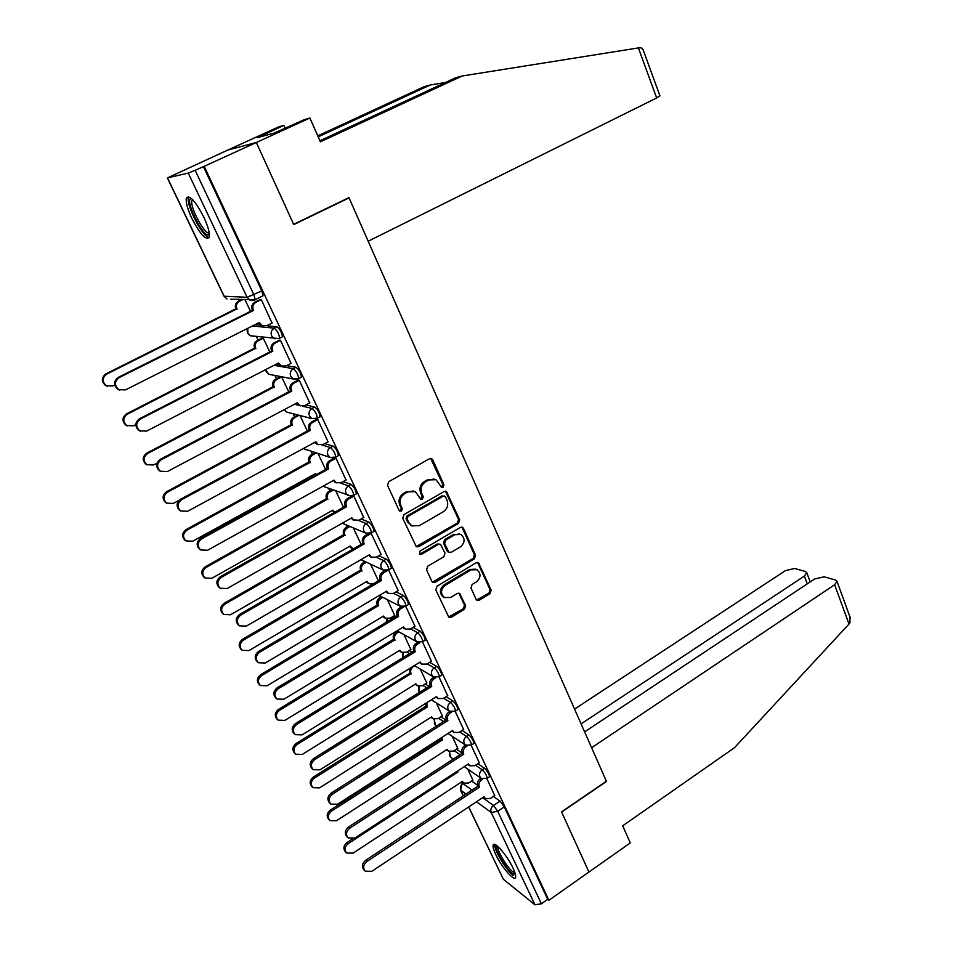 <?xml version="1.0" encoding="UTF-8"?>
<svg xmlns="http://www.w3.org/2000/svg" width="953" height="953" viewBox="0 0 953 953"><rect width="100%" height="100%" fill="white"/><g stroke="black" fill="none" stroke-linecap="round" stroke-linejoin="round"><path stroke-width="1.43" d="M443.133 487.328L443.955 484.803L432.757 459.846L431.661 458.667L429.458 458.738L388.729 481.694L387.537 485.363L399.128 510.474L401.475 511.201L402.309 508.652L400.82 505.424C399.152 500.599 400.415 496.716 404.596 493.749L407.991 491.819L415.353 491.653L420.821 499.241L422.429 499.193L423.251 496.656L421.786 493.44C420.142 488.639 421.405 484.767 425.538 481.837L428.898 479.919L436.033 479.716L441.584 487.376L443.133 487.328M441.334 487.209L442.847 484.469L430.661 458.417M399.569 511.058L400.427 510.82L401.249 508.271L399.772 505.042L400.82 505.424M420.571 499.062L422.167 496.299L420.702 493.082L421.786 493.44M203.751 217.01C195.21 200.749 189.397 194.472 186.335 198.164C185.656 202.262 187.515 209.052 191.898 218.535C200.321 234.569 206.098 240.787 209.219 237.178C209.934 233.223 208.111 226.504 203.751 217.01M513 868.04C507.163 855.341 493.952 840.236 493.142 845.168C492.737 846.836 493.63 849.969 495.786 854.567C501.528 867.004 514.656 882.18 515.597 877.308C516.002 875.688 515.132 872.591 513 868.04M476.095 599.294L476.953 600.271L479.252 600.211L490.056 593.624L491.188 590.11L478.442 562.687L476.19 562.758L436.95 586.262L435.795 589.847L448.863 617.33L451.257 617.282L464.492 609.205L465.636 605.667L459.62 593.397L457.285 593.445L450.698 597.436L444.36 597.555C440.31 593.564 440.584 589.514 445.17 585.38L470.973 569.894L477.024 569.715C481.17 573.646 480.955 577.709 476.393 581.914L472.128 584.475L470.985 588.025L476.095 599.294M319.946 140.746L455.355 77.908L462.205 75.99L320.422 141.818L309.904 118.029L304.293 119.613L274.214 133.086L257.524 137.649L283.899 125.379L278.8 126.82L227.874 150.026L256.333 142.497L293.762 224.598L349.06 197.902L606.394 781.246L561.531 811.885L588.954 872.031L548.892 900.275L204.18 166.334L195.139 170.289L253.927 294.834L255.201 299.683L254.439 300.076M167.537 177.961L224.181 296.252L247.113 297.288L188.265 173.089L167.359 177.937L227.874 150.026L256.333 142.497L204.18 166.334M458.512 523.411L459.668 519.838L446.397 491.426L444.181 491.498L403.917 514.632L402.738 518.265L416.342 546.76L418.712 546.712L458.512 523.411L457.392 523.018L458.548 519.445L445.444 491.176M463.527 528.438L475.559 555.265L474.415 558.815L435.116 582.295L432.733 582.343L431.864 581.342L426.551 569.846L427.718 566.237L443.848 556.695L445.003 553.109L440.572 544.389L438.261 544.449L421.393 554.372L419.725 554.396L419.904 551.144L460.323 527.426L462.55 527.366L463.527 528.438L462.396 528.033L474.427 554.825L475.559 555.265M471.628 781.055L477.656 785.308M493.392 796.422L500.039 801.116L493.499 805.488L497.728 811.301L541.399 903.789L534.978 904.79L503.375 879.274L468.626 806.988M238.798 299.599L239.37 300.779M256.357 336.492L258.096 340.138M274.905 375.446L276.501 378.806M293.131 413.745L294.584 416.795M311.047 451.388L312.358 454.14M328.666 488.412L329.833 490.843M345.987 524.805L346.999 526.926M363.022 560.59L363.891 562.413M379.782 595.792L380.497 597.293M548.892 900.275L547.713 899.346L541.399 903.789M203.382 166.525L261.825 290.915L263.076 295.764L262.266 296.169M188.265 173.089L195.139 170.289M272.01 323.055L261.253 299.492L260.038 299.599M291.034 363.367L280.444 340.245L279.193 340.257M269.806 351.943L263.231 338.101L262.075 338.112M309.701 402.952L299.278 380.259L298.003 380.176M328.035 441.823L317.79 419.558L316.479 419.38M346.034 480.014L335.968 458.155L334.622 457.881M363.724 517.539L353.813 496.06L352.967 495.751M381.093 554.408L371.074 533.192M398.163 590.634L388.657 570.037M394.697 615.471L387.383 599.687M414.948 626.252L405.728 606.299M410.862 649.505L403.989 634.698M431.447 661.263L422.513 641.941M426.753 682.979L420.333 669.125M447.66 695.678L438.999 676.964M442.395 715.917L436.403 702.98M463.599 729.521L455.224 711.403M457.774 748.319L452.21 736.288M479.288 762.805L471.163 745.258M456.404 749.213L462.336 753.215M477.87 763.734L484.589 768.273L482.242 769.81C485.137 772.657 486.792 775.48 487.209 778.303L486.828 778.565M440.917 716.847L445.897 720.063M462.086 730.498L468.876 734.87L466.505 736.407C469.412 739.218 471.08 742.077 471.509 744.996L471.104 745.258M425.157 683.968L429.112 686.386M446.028 696.703L452.913 700.908L450.495 702.432C453.425 705.22 455.105 708.115 455.534 711.129L455.117 711.403M409.135 650.554L411.958 652.174M429.672 662.347L436.665 666.361L434.223 667.874C437.165 670.638 438.856 673.568 439.297 676.678L438.845 676.964M392.827 616.591L394.375 617.425M413.018 627.419L420.142 631.231L417.676 632.732C420.618 635.46 422.322 638.427 422.775 641.643L422.31 641.941M396.055 591.884L403.333 595.482L400.832 596.971C403.786 599.663 405.501 602.677 405.966 606.013L405.478 606.311M378.77 555.754L386.227 559.113L383.69 560.59C386.668 563.247 388.395 566.296 388.872 569.751L388.359 570.061M361.139 519.004L368.823 522.101L366.25 523.566C369.24 526.187 370.979 529.284 371.467 532.858L370.931 533.18M343.14 481.622L351.109 484.422L348.5 485.887C351.502 488.46 353.253 491.605 353.766 495.31L353.194 495.643M324.747 443.61L333.074 446.075L330.429 447.517C333.443 450.054 335.206 453.247 335.742 457.095L335.146 457.44M319.446 417.116L320.053 416.759C319.529 412.756 317.742 409.516 314.716 407.038L312.036 408.456C315.062 410.957 316.837 414.198 317.385 418.188L311.881 418.581L309.534 416.116C308.391 412.899 309.225 410.338 312.036 408.456L302.577 406.192M305.913 404.954L314.716 407.038M286.591 365.666L296.014 367.274C299.063 369.716 300.862 373.016 301.41 377.162L300.731 377.519M276.608 363.963L278.145 364.225M266.649 325.759L276.966 326.784C280.027 329.178 281.838 332.526 282.422 336.838L281.683 337.207M255.13 324.616L260.372 325.128M349.06 197.902L348.143 198.021M494.702 795.552L486.852 778.565M250.52 311.321L245.112 299.921M472.914 780.209L467.756 769.059M489.163 777.017L489.556 776.755C489.139 773.931 487.483 771.108 484.589 768.273M473.462 743.721L473.879 743.459C473.462 740.541 471.795 737.682 468.876 734.87M457.511 709.866L457.94 709.592C457.511 706.578 455.832 703.683 452.913 700.908M441.275 675.451L441.727 675.165C441.299 672.044 439.607 669.113 436.665 666.361M424.764 640.428L425.241 640.142C424.8 636.914 423.096 633.948 420.142 631.231M407.955 604.81L408.468 604.512C408.015 601.176 406.3 598.162 403.333 595.482M390.873 568.572L391.409 568.262C390.933 564.807 389.205 561.758 386.227 559.113M373.481 531.703L374.041 531.381C373.552 527.807 371.813 524.71 368.823 522.101M355.779 494.178L356.362 493.845C355.862 490.14 354.111 486.995 351.109 484.422M337.755 455.987L338.375 455.641C337.862 451.793 336.087 448.613 333.074 446.075M547.713 899.346L504.28 806.917L500.039 801.116M288.735 391.838L281.623 376.84M307.331 431.006L299.969 415.508M325.581 469.484L318.052 453.616M343.521 507.282L335.825 491.069M361.139 544.413L353.301 527.891M378.46 580.901L370.491 564.093M434.211 479.049L428.898 479.919M420.702 493.082C419.07 488.293 420.321 484.422 424.454 481.503L427.814 479.597M413.602 490.974L407.991 491.819M399.772 505.042C398.104 500.23 399.367 496.346 403.548 493.392L406.931 491.462M416.116 546.605L457.392 523.018M445.492 496.894L443.205 496.156L407.908 516.478L407.086 519.028L408.646 522.411L411.732 525.83L419.26 525.699L443.276 511.773C447.362 508.842 448.601 505.007 447.005 500.265L445.492 496.894M444.241 495.941L443.205 496.156M412.22 526.092L407.586 522.006L406.026 518.623L406.848 516.085L442.109 495.798M432.459 582.14L473.284 558.363L474.427 554.825M439.988 544.163L437.165 544.02L420.321 553.919L421.393 554.372M419.427 554.158L420.321 553.919M460.442 546.867C465.1 542.602 465.278 538.469 460.954 534.478L454.926 534.657L445.766 540.041L444.598 543.627L449.006 552.323L451.317 552.275L460.442 546.867M459.572 533.93L454.926 534.657M448.47 552.109L446.981 550.846L443.502 543.198L444.658 539.612L453.807 534.24M462.396 528.033L461.645 527.104M475.761 569.179L469.841 569.429L470.973 569.894M444.384 597.567L443.264 597.043C439.226 593.064 439.488 589.014 444.074 584.88L469.841 569.429M448.541 617.079L463.372 608.681L464.516 605.143L458.81 593.111M476.643 600.045L488.901 593.123L490.033 589.609L477.572 562.425M242.515 299.79L239.37 301.339C236.547 303.125 235.725 305.639 236.904 308.867L106.76 374.076C102.078 377.757 101.935 381.641 106.319 385.703L112.871 385.965L114.753 385.036M107.403 386.239L105.533 385.465C101.161 381.403 101.316 377.531 105.974 373.85L235.867 308.796C234.7 305.568 235.51 303.066 238.333 301.291L239.37 301.339M241.466 299.73L238.333 301.291M236.058 309.177L237.083 309.26M261.289 299.587L255.94 302.244C253.033 304.09 252.176 306.687 253.391 310.035L252.283 309.951C251.08 306.616 251.926 304.031 254.832 302.184L260.336 299.445M263.445 326.069L261.134 325.557L258.442 322.948M119.84 390.158L117.898 389.36C113.395 385.167 113.55 381.164 118.375 377.34L252.474 310.356M253.581 310.428L119.208 377.579C114.372 381.403 114.217 385.417 118.732 389.622L125.498 389.884L259.299 322.507L262.254 325.676L266.971 325.604L272.284 322.924M263.278 338.184L258.144 340.793C255.368 342.58 254.546 345.069 255.702 348.262L127.368 414.162C122.818 417.771 122.615 421.56 126.761 425.55L133.384 425.836L135.802 424.597M127.404 425.92L125.939 425.229C121.805 421.238 122.008 417.45 126.558 413.852L254.642 348.107C253.486 344.926 254.296 342.437 257.084 340.65L258.144 340.793M262.313 337.993L257.084 340.65M254.82 348.476L255.88 348.631M281.659 376.911L276.596 379.544C273.845 381.343 273.046 383.821 274.178 386.954L147.608 453.521C143.164 457.059 142.914 460.775 146.845 464.695L153.504 464.993L157.007 463.158M147.167 464.897L146 464.278C142.068 460.37 142.319 456.654 146.762 453.128L273.082 386.715C271.95 383.582 272.761 381.129 275.5 379.33L276.596 379.544M280.635 376.649L275.5 379.33M273.261 387.085L274.357 387.323M659.869 95.693L656.665 97.956L638.379 47.924L641.309 47.793L643.251 50.152M638.379 47.924L462.205 75.99M309.904 118.029L256.333 142.497L293.643 224.324L348.941 197.64L368.168 241.216L656.665 97.956M285.221 128.321L283.899 125.379M317.79 135.874L424.145 86.687L430.399 84.936L318.219 136.851M445.42 82.518L430.399 84.936M265.411 135.493L264.874 134.302M849.945 616.853L849.981 622.821L849.004 624.06L734.537 747.664L622.714 825.798L630.278 842.893L588.954 872.031L561.627 812.087L606.489 781.46L591.61 747.724L834.625 584.749L836.996 581.378L835.352 579.972L824.107 576.791L814.577 578.983L584.618 731.88M807.286 583.832L804.403 576.065L806.786 572.765L805.273 571.466L794.647 568.464L785.439 570.633L574.564 709.092M804.403 576.065L581.092 723.887M209.386 234.378L208.421 234.938C202.203 236.404 184.298 198.951 191.1 198.546L191.482 198.522M192.518 199.534L191.934 200.535C189.635 206.658 204.252 234.307 209.064 232.997L209.219 232.973M188.694 196.735L188.456 197.342C185.764 204.585 202.477 237.094 209.1 237.571M515.442 874.485L512.285 873.472C505.138 868.207 492.987 846.359 496.775 845.585M497.978 846.574C496.537 849.802 506.913 867.433 512.821 871.781L515.001 872.936M494.762 844.441C493.487 848.98 506.055 870.113 513.214 875.438M280.48 340.328L275.203 343.02C272.332 344.879 271.498 347.452 272.677 350.74L271.534 350.573C270.354 347.297 271.2 344.724 274.059 342.877L279.443 340.126M282.1 366.345L280.075 365.809L277.633 363.427M140.425 431.197L138.9 430.482C134.635 426.36 134.85 422.441 139.543 418.712L271.724 350.966M272.856 351.133L140.425 419.046C135.719 422.775 135.505 426.706 139.781 430.827L146.607 431.113L278.479 362.998L281.23 366.012L286.031 365.952L291.273 363.236M299.313 380.33L294.108 383.058C291.284 384.929 290.451 387.478 291.618 390.718L290.451 390.468C289.283 387.228 290.117 384.69 292.94 382.82L298.229 380.056M300.469 405.883L296.49 403.179M160.759 471.473L159.532 470.842C155.482 466.803 155.756 462.955 160.33 459.31L290.629 390.837M291.797 391.099L161.248 459.727C156.661 463.384 156.387 467.232 160.438 471.282L167.311 471.568L297.312 402.738L299.873 405.609L304.746 405.573L309.916 402.833M299.111 415.282L294.727 417.628C292.011 419.439 291.213 421.881 292.333 424.967L167.49 492.177C163.154 495.643 162.856 499.301 166.596 503.136L173.279 503.434L179.212 500.242M166.668 503.184L165.703 502.648C161.974 498.812 162.272 495.167 166.596 491.7L291.201 424.657C290.093 421.583 290.891 419.141 293.595 417.331L294.727 417.628M297.979 414.996L293.595 417.331M291.38 425.014L292.5 425.336M316.229 453.032L312.536 455.046C309.856 456.868 309.07 459.298 310.166 462.336L187.014 530.142C182.773 533.549 182.428 537.135 186.002 540.899L192.697 541.209L315.538 473.581L316.146 474.689M315.598 474.987L314.8 473.986M185.752 540.756L185.073 540.339C181.523 536.575 181.856 532.989 186.085 529.594L309.01 461.943C307.926 458.917 308.712 456.487 311.381 454.676L312.536 455.046M315.062 452.663L311.381 454.676M309.189 462.3L310.333 462.693M333.181 490.08L330.048 491.831C327.403 493.666 326.617 496.072 327.689 499.062L206.182 567.428C202.048 570.787 201.667 574.314 205.074 578.006L211.78 578.304L332.978 510.117L334.634 512.285M334.479 512.369L332.252 510.522M204.526 577.637L204.121 577.363C200.726 573.682 201.095 570.156 205.229 566.809L326.522 498.598C325.449 495.62 326.224 493.213 328.868 491.379L330.048 491.831M331.989 489.639L328.868 491.379M326.688 498.943L327.856 499.408M317.814 419.618L312.679 422.37C309.892 424.252 309.07 426.777 310.213 429.97L309.01 429.636C307.879 426.456 308.701 423.93 311.476 422.06L316.682 419.272M318.564 444.706L315.002 442.216M180.796 511.022L179.795 510.463C175.948 506.508 176.257 502.731 180.725 499.146L309.189 430.006M310.392 430.339L181.678 499.646C177.198 503.244 176.889 507.02 180.736 510.987L187.634 511.284L315.812 441.775L318.195 444.515L323.127 444.491L328.225 441.715M335.992 458.202L330.929 460.99C328.177 462.872 327.356 465.386 328.475 468.519L327.248 468.102C326.129 464.981 326.95 462.479 329.69 460.597L334.801 457.785M336.385 482.826L333.193 480.55M200.392 549.786L199.689 549.357C196.032 545.485 196.389 541.78 200.749 538.254L327.427 468.471M328.654 468.888L201.726 538.838C197.366 542.376 197.009 546.081 200.678 549.964L207.575 550.25L333.979 480.121L336.206 482.73L341.186 482.718L346.213 479.919M353.837 496.108L348.846 498.919C346.13 500.813 345.32 503.303 346.416 506.388L345.165 505.9C344.069 502.815 344.879 500.337 347.583 498.443L351.633 496.168M346.594 506.746L221.418 577.315C217.153 580.794 216.772 584.427 220.262 588.239L227.159 588.525L351.824 517.789L353.92 520.278L351.049 518.218M219.666 587.834L219.25 587.548C215.759 583.76 216.14 580.115 220.405 576.648L345.331 506.257M352.658 519.766L358.924 520.267L363.879 517.443M349.93 526.461L347.261 527.986C344.652 529.82 343.878 532.215 344.926 535.157L225.027 604.071C220.977 607.383 220.572 610.849 223.824 614.471L230.519 614.756L350.12 546.021L353.36 548.892M351.836 548.249L349.417 546.426M223.05 613.911L222.847 613.756C219.595 610.146 219.988 606.68 224.038 603.38L343.723 534.621C342.675 531.691 343.449 529.308 346.046 527.474L347.261 527.986M348.715 525.961L346.046 527.474M343.89 534.967L345.093 535.503M371.372 533.358L366.452 536.194C363.772 538.088 362.974 540.565 364.046 543.591L362.771 543.031C361.687 540.006 362.485 537.54 365.166 535.634L368.334 533.823L365.726 533.144L363.832 531.024C362.748 527.962 363.546 525.484 366.25 523.566L358.578 520.445M371.062 557.064L368.608 555.218M238.667 625.216L238.453 625.073C235.117 621.344 235.534 617.77 239.703 614.351L362.938 543.377M364.213 543.949L240.752 615.09C236.582 618.521 236.165 622.095 239.513 625.835L246.386 626.097L369.347 554.789L371.325 557.183L376.352 557.16L381.248 554.312M366.464 562.21L364.177 563.533C361.604 565.379 360.83 567.75 361.866 570.644L243.539 640.082C239.572 643.346 239.143 646.753 242.265 650.303L248.936 650.577L366.976 581.342L368.787 583.558L373.707 583.546L378.412 580.782M368.346 583.343L366.297 581.735M242.265 650.303L241.252 649.529C238.143 645.979 238.56 642.572 242.527 639.32L360.651 570.049C359.615 567.166 360.377 564.795 362.95 562.949L364.177 563.533M365.225 561.627L362.95 562.949M360.806 570.394L362.033 570.99M388.407 570.073L383.749 572.813C381.105 574.719 380.307 577.173 381.367 580.151L380.068 579.519C379.008 576.541 379.794 574.099 382.439 572.193L385.012 570.68L383.07 570.013L381.295 567.988C380.223 564.974 381.021 562.508 383.69 560.59L376.256 557.219M387.942 593.195L385.87 591.587M381.534 580.496L259.74 652.186C255.654 655.569 255.213 659.095 258.418 662.752L257.334 661.918C254.141 658.273 254.582 654.759 258.656 651.375L380.223 579.865M258.418 662.752L265.279 663.002L386.584 591.158L388.443 593.445L393.482 593.421L398.306 590.55M382.772 597.328L380.819 598.496C378.281 600.342 377.519 602.701 378.532 605.548L261.741 675.463C257.846 678.691 257.405 682.038 260.395 685.529L267.043 685.779L383.547 616.055L385.262 618.187L390.194 618.175L394.828 615.388M384.631 617.842L382.892 616.448M260.395 685.529L259.347 684.683C256.357 681.204 256.81 677.857 260.693 674.641L377.281 604.881C376.268 602.046 377.031 599.699 379.568 597.841L380.819 598.496M381.522 596.685L379.568 597.841M377.448 605.215L378.686 605.882M403.953 606.882L400.748 608.8C398.14 610.718 397.353 613.148 398.39 616.079L397.067 615.376C396.031 612.445 396.805 610.027 399.414 608.109L401.547 606.835L398.449 604.309C397.401 601.355 398.199 598.901 400.832 596.971L393.577 593.362M404.572 628.706L402.821 627.312M398.557 616.424L278.395 688.626C274.393 691.973 273.928 695.44 276.989 699.025L275.882 698.12C272.82 694.546 273.285 691.08 277.275 687.744L397.222 615.721M276.989 699.025L283.827 699.252L403.512 626.895L405.263 629.087L410.314 629.051L415.079 626.169M398.866 631.851L397.187 632.875C394.673 634.734 393.923 637.069 394.911 639.868L279.622 710.247C275.81 713.428 275.346 716.739 278.216 720.158L284.84 720.385L399.855 650.208L401.463 652.245L406.395 652.233L410.981 649.422M400.665 651.781L399.224 650.589M278.216 720.158L277.144 719.253C274.273 715.834 274.75 712.534 278.55 709.354L393.649 639.141C392.648 636.342 393.398 634.019 395.912 632.161L397.187 632.875M397.58 631.148L395.912 632.161M393.803 639.475L395.078 640.202M419.987 642.632L417.462 644.168C414.889 646.098 414.102 648.505 415.127 651.399L413.769 650.625C412.756 647.742 413.531 645.336 416.104 643.418L417.879 642.334M420.952 663.622L419.499 662.442M415.282 651.733L296.717 724.435C292.797 727.735 292.309 731.142 295.251 734.668L294.108 733.691C291.177 730.177 291.654 726.782 295.573 723.482L413.936 650.959M295.251 734.668L302.053 734.87L420.166 662.037L421.81 664.134L426.873 664.086L431.566 661.179M414.722 665.802L413.28 666.683C410.803 668.553 410.052 670.864 411.029 673.628L297.205 744.436C293.464 747.593 292.976 750.845 295.74 754.216L302.327 754.407L415.889 683.801L417.414 685.755L422.346 685.731L426.873 682.908M416.485 685.183L415.282 684.171M295.537 754.026L294.644 753.239C291.892 749.88 292.368 746.628 296.097 743.483L409.897 673.163L409.778 668.434M409.897 673.163L411.184 673.95M435.926 677.678L433.889 678.953C431.34 680.883 430.577 683.277 431.578 686.112L430.196 685.278C429.195 682.443 429.97 680.061 432.507 678.131L433.996 677.202M437.082 697.953L435.89 696.977M312.989 769.5L312.036 768.654C309.201 765.199 309.713 761.852 313.537 758.588L430.351 685.612M431.733 686.446L314.716 759.601C310.881 762.876 310.368 766.236 313.203 769.69L319.958 769.857L436.522 696.572L438.094 698.585L443.133 698.525L447.779 695.607M426.861 702.647L427.039 707.162L314.49 778.065C310.821 781.186 310.321 784.39 312.989 787.69L319.529 787.869L431.661 716.847L433.115 718.729L438.035 718.681L442.502 715.846M432.054 718.038L431.09 717.216M312.739 787.464L311.869 786.654C309.201 783.366 309.701 780.162 313.37 777.04L425.729 706.316L425.121 703.743M425.729 706.316L427.039 707.162M451.71 712.082L450.042 713.142C447.529 715.084 446.766 717.454 447.743 720.254L446.349 719.36C445.373 716.561 446.135 714.19 448.637 712.26L449.899 711.462M452.973 731.725L452.008 730.927M330.596 803.867L329.643 803.01C326.927 799.627 327.451 796.327 331.203 793.087L446.504 719.682M447.898 720.575L332.406 794.171C328.642 797.411 328.118 800.723 330.846 804.106L337.565 804.249L452.615 730.534L454.104 732.464L459.132 732.392L463.718 729.45M442.037 737.312L442.633 739.826L331.489 811.122C327.892 814.219 327.379 817.376 329.941 820.616L336.445 820.759L447.183 749.356L448.553 751.167L453.461 751.107L457.881 748.248M447.41 750.368L446.635 749.713M329.667 820.354L328.797 819.532C326.236 816.292 326.748 813.135 330.346 810.05L441.299 738.92L440.917 738.027M441.299 738.92L442.633 739.826M467.28 745.889L465.922 746.771C463.444 748.713 462.681 751.059 463.646 753.823L462.241 752.858C461.276 750.106 462.026 747.76 464.504 745.818L465.564 745.139L464.218 743.507C463.241 740.731 464.004 738.361 466.505 736.407L459.727 732.011M468.614 764.937L467.863 764.306M347.905 837.663L346.963 836.782C344.343 833.458 344.879 830.206 348.56 827.001L462.384 753.18M463.801 754.145L349.787 828.145C346.094 831.35 345.558 834.614 348.19 837.937L354.861 838.044L468.447 763.925L469.841 765.783L474.868 765.7L479.395 762.734M457.583 771.013L457.976 771.966L348.214 843.631C344.676 846.705 344.152 849.826 346.63 853.006L353.086 853.126L462.455 781.353L463.766 783.092L468.65 783.009L473.022 780.15M463.766 783.092L461.931 781.698M346.32 852.709L345.462 851.863C342.985 848.682 343.509 845.573 347.035 842.512L352.36 839.033M457.083 771.334L457.976 771.966M482.647 779.101L481.551 779.84C479.097 781.782 478.346 784.116 479.288 786.833L477.858 785.82C476.905 783.104 477.656 780.781 480.109 778.839L481.003 778.244M479.442 787.142L366.881 861.536C363.248 864.716 362.712 867.933 365.237 871.197L371.861 871.28L484.005 796.779L485.339 798.554L483.457 797.137M364.928 870.887L363.998 869.982C361.461 866.718 362.009 863.513 365.63 860.333L478.013 786.13M485.339 798.554L490.342 798.459L494.81 795.481M442.847 484.469L443.955 484.803M401.249 508.271L402.309 508.652M422.167 496.299L423.251 496.656M463.646 783.009L462.896 783.509L472.033 790.073M482.635 797.685L493.499 805.488C491.045 807.453 490.295 809.788 491.236 812.492L476.524 801.747M465.993 794.063L460.728 790.216L463.396 795.779M468.733 806.929L503.375 879.274M534.978 904.79L491.236 812.492L497.728 811.301L504.28 806.917M454.128 750.678L460.037 754.705M475.547 765.259L482.242 769.81C479.776 771.775 479.014 774.122 479.967 776.862L481.205 778.387L487.209 778.303L489.556 776.755M438.606 718.312L443.586 721.54M422.834 685.421L426.777 687.852M443.633 698.215L450.495 702.432C447.97 704.374 447.195 706.769 448.184 709.592L449.578 711.26L455.534 711.129L457.94 709.592M406.776 651.995L409.587 653.627M427.254 663.848L434.223 667.874C431.661 669.816 430.887 672.222 431.888 675.105L433.365 676.844L439.297 676.678L441.727 675.165M390.432 618.02L391.993 618.866M410.576 628.897L417.676 632.732C415.079 634.662 414.293 637.092 415.317 640.011L416.878 641.845L422.775 641.643L425.241 640.142M340.495 483.04L348.5 485.887C345.76 487.781 344.95 490.295 346.058 493.404L348.083 495.631L353.766 495.31L356.362 493.845M314.192 442.645L315.634 443.085M321.923 444.968L330.429 447.517C327.653 449.411 326.831 451.936 327.963 455.105L330.143 457.452L335.742 457.095L338.375 455.641M294.465 404.251L298.468 405.204M273.976 365.321L293.298 368.692C296.335 371.134 298.134 374.434 298.694 378.579L298.039 378.937M296.014 367.274L293.298 368.692C290.451 370.562 289.605 373.135 290.772 376.399L293.298 379.008L298.694 378.579L301.41 377.162M252.474 325.95L274.214 328.177C277.263 330.584 279.086 333.931 279.67 338.244L278.967 338.613M276.966 326.784L274.214 328.177C271.319 330.036 270.473 332.633 271.676 335.956L274.381 338.708L279.67 338.244L282.422 336.838M279.146 338.637L250.448 335.766L247.84 333.145L247.792 328.308M253.689 336.159L250.448 335.766C247.411 334.086 246.493 331.62 247.72 328.344M298.134 378.949L293.298 379.008L268.698 374.243L266.28 371.765L265.732 369.573M271.402 374.767L268.698 374.243L265.577 369.657M288.878 412.649L286.65 412.077L284.351 409.599M334.396 457.738L330.143 457.452L303.328 448.541M306.116 449.828L303.28 448.565M351.466 496.203L322.9 486.256M371.289 584.249L370.467 585.607M417.962 642.358L397.02 630.826M387.43 618.89L386.382 622.226M434.151 677.273L414.376 665.599M403.345 652.948L402.857 657.749M450.138 711.593L431.364 699.824M419.618 692.319L418.796 691.163L419.034 686.422M435.902 725.507L434.389 723.803L434.497 719.348M451.103 757.504L449.721 755.92L449.745 751.75M261.825 290.915L247.113 297.288L250.031 300.171L254.725 300.088M462.026 783.461L462.896 783.509C460.537 785.379 459.811 787.619 460.728 790.216L462.026 783.461M224.003 296.204L226.981 298.992L223.943 296.085L167.383 177.985M263.076 295.764L255.201 299.683L230.829 299.194M424.454 481.503L425.538 481.837M403.548 493.392L404.596 493.749M431.661 459.537L432.757 459.846M417.64 546.283L418.712 546.712M446.326 492.201L447.433 492.558M458.548 519.445L459.668 519.838M406.848 516.085L407.908 516.478M406.026 518.623L407.086 519.028M407.586 522.006L408.646 522.411M473.284 558.363L474.415 558.815M434.032 581.806L435.116 582.295M437.165 544.02L438.261 544.449M444.658 539.612L445.766 540.041M443.502 543.198L444.598 543.627M446.981 550.846L448.089 551.287M444.074 584.88L445.17 585.38M459.37 593.874L460.49 594.374M464.516 605.143L465.636 605.667M463.372 608.681L464.492 609.205M450.15 616.746L451.257 617.282M478.215 563.271L479.359 563.723M490.033 589.609L491.188 590.11M488.901 593.123L490.056 593.624M478.108 599.699L479.252 600.211M235.867 308.796L236.904 308.867M105.974 373.85L106.76 374.076M253.391 310.035L252.283 309.951M255.94 302.244L254.832 302.184M259.49 322.9L258.668 322.829M119.208 377.579L118.375 377.34M254.642 348.107L255.702 348.262M126.558 413.852L127.368 414.162M273.082 386.715L274.178 386.954M146.762 453.128L147.608 453.521M849.004 624.06L834.625 584.749M272.677 350.74L271.534 350.573M275.203 343.02L274.059 342.877M278.657 363.379L277.966 363.26M140.425 419.046L139.543 418.712M291.618 390.718L290.451 390.468M294.108 383.058L292.94 382.82M297.491 403.119L296.871 402.976M161.248 459.727L160.33 459.31M291.201 424.657L292.333 424.967M166.596 491.7L167.49 492.177M309.01 461.943L310.166 462.336M186.085 529.594L187.014 530.142M326.522 498.598L327.689 499.062M205.229 566.809L206.182 567.428M310.213 429.97L309.01 429.636M312.679 422.37L311.476 422.06M181.678 499.646L180.725 499.146M328.475 468.519L327.248 468.102M330.929 460.99L329.69 460.597M201.726 538.838L200.749 538.254M346.416 506.388L345.165 505.9M348.846 498.919L347.583 498.443M221.418 577.315L220.405 576.648M343.723 534.621L344.926 535.157M224.038 603.38L225.027 604.071M364.046 543.591L362.771 543.031M366.452 536.194L365.166 535.634M240.752 615.09L239.703 614.351M360.651 570.049L361.866 570.644M242.527 639.32L243.539 640.082M381.367 580.151L380.068 579.519M383.749 572.813L382.439 572.193M259.74 652.186L258.656 651.375M377.281 604.881L378.532 605.548M260.693 674.641L261.741 675.463M398.39 616.079L397.067 615.376M400.748 608.8L399.414 608.109M278.395 688.626L277.275 687.744M393.649 639.141L394.911 639.868M278.55 709.354L279.622 710.247M415.127 651.399L413.769 650.625M417.462 644.168L416.104 643.418M296.717 724.435L295.573 723.482M409.742 672.842L411.029 673.628M296.097 743.483L297.205 744.436M431.578 686.112L430.196 685.278M433.889 678.953L432.507 678.131M314.716 759.601L313.537 758.588M425.574 705.994L426.884 706.84M313.37 777.04L314.49 778.065M447.743 720.254L446.349 719.36M450.042 713.142L448.637 712.26M332.406 794.171L331.203 793.087M441.156 738.611L442.478 739.516M330.346 810.05L331.489 811.122M463.646 753.823L462.241 752.858M465.922 746.771L464.504 745.818M349.787 828.145L348.56 827.001M457.237 771.239L457.833 771.668M347.035 842.512L348.214 843.631M479.288 786.833L477.858 785.82M481.551 779.84L480.109 778.839M366.881 861.536L365.63 860.333M188.515 197.152L186.335 198.164M320.053 416.759L317.385 418.188L311.881 418.581L286.65 412.077L284.22 409.671M374.041 531.381L371.467 532.858L365.726 533.144L342.246 523.221M391.409 568.262L388.872 569.751L383.07 570.013L360.996 559.637M408.468 604.512L405.966 606.013L400.117 606.239L379.234 595.506M473.879 743.459L471.509 744.996L465.529 745.103L447.993 733.5M370.908 584.249L370.002 585.881M387.001 618.854L386.108 622.392M402.893 652.865L402.726 657.832M418.57 686.315L419.594 692.331M436.617 725.972L435.652 725.34L434.008 719.205M481.205 778.387L464.278 766.653M453.33 759.053L450.924 757.385L449.232 751.56M463.206 782.687L462.348 783.247M460.478 789.966L463.289 795.85M430.768 458.429L431.661 458.667M445.623 491.188L446.397 491.426M410.672 525.425L411.732 525.83M447.91 551.882L449.006 552.323M461.907 527.128L462.55 527.366M443.264 597.043L444.36 597.555M105.533 385.465L106.319 385.703M262.254 325.676L261.134 325.557M118.732 389.622L117.898 389.36M125.939 425.229L126.761 425.55M146 464.278L146.845 464.695M659.917 95.824L642.953 49.33M806.786 572.765L810.181 581.914M850.35 617.985L836.996 581.378M193.006 200.035L191.934 200.535M281.23 366.012L280.075 365.809M139.781 430.827L138.9 430.482M299.873 405.609L298.694 405.335M160.438 471.282L159.532 470.842M165.703 502.648L166.596 503.136M185.073 540.339L186.002 540.899M333.836 512.059L334.539 512.345M204.121 577.363L205.074 578.006M318.195 444.515L316.992 444.158M180.736 510.987L179.795 510.463M336.206 482.73L334.968 482.289M200.678 549.964L199.689 549.357M220.262 588.239L219.25 587.548M350.835 547.796L352.038 548.344M222.847 613.756L223.824 614.471M371.325 557.183L370.038 556.588M239.513 625.835L238.453 625.073M367.548 582.938L368.787 583.558M388.443 593.445L387.121 592.778M383.999 617.508L385.262 618.187M405.263 629.087L403.929 628.361M400.189 651.507L401.463 652.245M421.81 664.134L420.452 663.336M416.116 684.957L417.414 685.755M438.094 698.585L436.712 697.727M431.792 717.859L433.115 718.729M454.104 732.464L452.699 731.547M447.219 750.249L448.553 751.167M469.841 765.783L468.423 764.806"/></g></svg>

